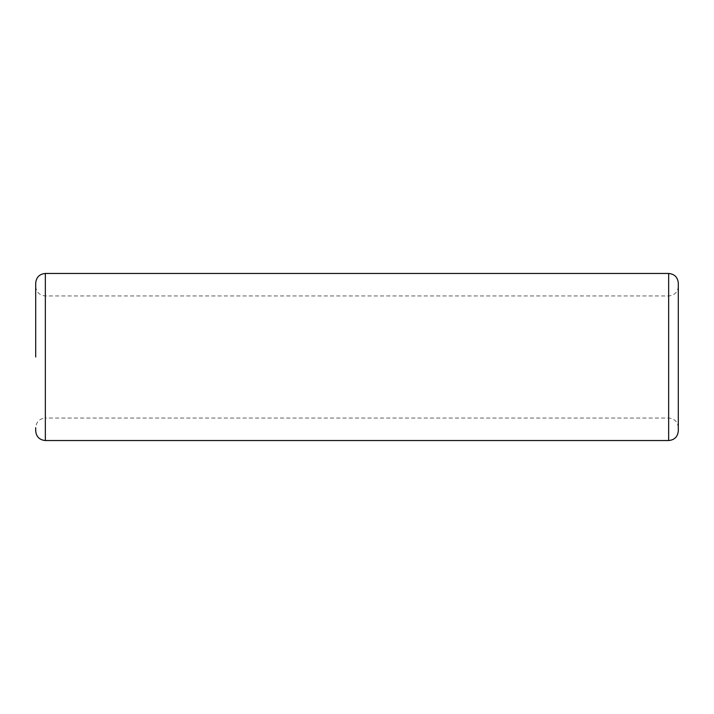 <?xml version="1.0" encoding="UTF-8"?>
<svg xmlns="http://www.w3.org/2000/svg" width="714" height="714" viewBox="0 0 714 714"><rect width="100%" height="100%" fill="white"/><g stroke="black" fill="none" stroke-linecap="round" stroke-linejoin="round"><path stroke-width="0.54" stroke-dasharray="3.57 2.68" d="M678.3 430.899L678.3 283.101M45.339 440.538L45.339 418.047C39.484 418.618 36.271 421.831 35.7 427.686L35.7 430.899M678.3 357L678.3 286.314L678.3 357M35.7 283.101L35.7 357M668.661 273.462L668.661 440.538M678.3 427.686C677.729 421.831 674.516 418.618 668.661 418.047L45.339 418.047L45.339 273.462M678.3 286.314C677.729 292.169 674.516 295.382 668.661 295.953L45.339 295.953C39.484 295.382 36.271 292.169 35.7 286.314"/><path stroke-width="1.07" d="M668.661 273.462C674.516 274.033 677.729 277.246 678.3 283.101L678.3 430.899C677.729 436.754 674.516 439.967 668.661 440.538L668.661 273.462L45.339 273.462L45.339 440.538C39.484 439.967 36.271 436.754 35.7 430.899L35.7 427.686M35.7 357L35.7 283.101C36.271 277.246 39.484 274.033 45.339 273.462M668.661 440.538L45.339 440.538"/></g></svg>
